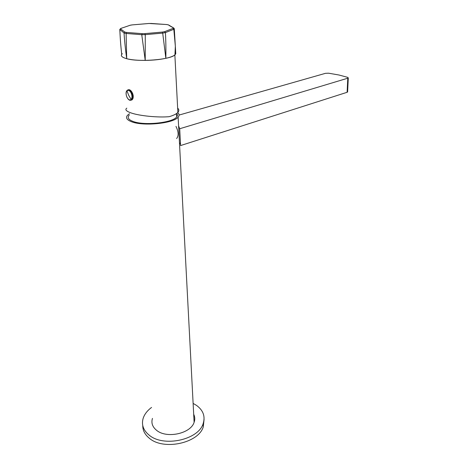 <?xml version="1.0" encoding="UTF-8"?>
<svg xmlns="http://www.w3.org/2000/svg" width="468" height="468" viewBox="0 0 468 468"><rect width="100%" height="100%" fill="white"/><g stroke="black" fill="none" stroke-linecap="round" stroke-linejoin="round"><path stroke-width="0.7" d="M193.688 414.274C194.969 416.824 195.109 419.503 194.109 422.3C190.809 433.579 166.608 438.896 156.569 430.303C152.433 426.898 151.065 422.932 152.457 418.398M177.682 112.607C179.355 114.022 179.501 115.537 178.127 117.146C173.722 123.33 143.647 126.483 131.783 121.832C126.904 120.001 125.447 117.842 127.413 115.368L129.49 113.677M187.487 295.887L187.686 299.608M193.12 403.398L196.507 405.393C203.27 410.354 205.475 416.467 203.118 423.733C198.362 439.902 163.303 447.537 149.011 435.012C143.208 430.139 141.278 424.505 143.226 418.117C144.612 414.098 147.385 410.541 151.556 407.447M204.077 419.422L203.264 426.898C198.52 443.12 163.548 450.778 149.286 438.212C144.869 434.591 142.693 430.367 142.758 425.535M129.262 115.116C127.056 117.544 128.349 119.656 133.134 121.458C144.501 125.904 173.318 122.71 176.781 116.784L176.249 113.742M176.746 113.396C177.647 114.479 177.659 115.608 176.781 116.784M347.11 92.29L347.788 78.203L179.706 128.741L180.578 145.566L347.11 92.29L347.619 91.728M180.508 144.279L179.455 142.564M347.788 78.203L348.286 77.951L347.777 77.378L338.978 75.009L328.594 73.201L325.476 73.324L179.063 115.064M179.706 128.741L178.583 125.904M176.623 138.534C178.805 135.843 178.589 131.789 175.968 126.372M126.986 90.54C124.4 93.208 127.84 101.533 131.017 100.158L131.877 99.666C134.527 97.356 131.157 88.54 128.115 89.85M132.631 93.43L132.257 93.512M133.21 95.583L132.772 95.694M133.263 96.443L132.824 96.554M177.711 109.231L177.817 111.249M130.069 100.234L131.689 100.041C134.866 98.374 132.643 90.558 129.203 89.692L127.641 90.02M126.816 108.155C124.745 109.588 126.161 111.179 131.069 112.928C139.534 115.912 158.283 117.714 169.217 116.667C173.499 115.426 176.383 114.005 177.875 112.402C179.197 110.893 179.127 109.459 177.653 108.114M132.707 95.226L133.128 95.074M132.426 98.824L133.128 97.713M175.705 52.615L174.862 54.926C170.223 59.728 138.926 62.267 126.711 58.705C121.686 57.301 120.223 55.633 122.318 53.715M174.944 54.861L175.348 46.233L175.757 53.82L174.944 54.861C173.412 56.154 170.375 57.307 165.853 58.313C159.816 59.594 152.942 60.29 145.226 60.401C137.551 60.442 131.379 59.875 126.711 58.705C122.294 57.488 120.621 56.043 121.709 54.364C120.732 45.636 120.118 37.469 119.867 29.853L120.609 28.911L124.862 32.087L126.418 32.432L126.12 33.474L126.711 58.705C125.418 49.514 124.535 40.95 124.049 33.012L119.779 29.449L120.779 28.449L130.186 25.249L120.884 28.419M126.418 32.432L142.237 33.649L141.757 34.685L145.261 34.65L144.864 33.62L162.513 32.058L162.706 33.099L165.42 32.584L164.549 31.678L173.061 28.367L173.815 29.291L174.307 29.075L175.348 46.256L173.815 29.291L165.42 32.584C165.859 40.529 166.005 49.105 165.853 58.313L162.706 33.099L145.261 34.65L145.226 60.401L141.757 34.685L126.12 33.474L124.049 33.012L124.862 32.087M169.018 25.418L173.985 28.197M151.667 23.488L166.731 24.541M174.271 28.7L174.307 29.075L173.482 27.875L168.462 24.88L166.655 24.523L148.929 23.476L132.198 24.898L148.871 23.499M131.017 100.158L131.695 99.713C134.345 97.402 130.976 88.587 127.939 89.897L127.202 90.371M126.974 97.274C128.343 99.748 129.724 100.474 131.116 99.45L128.665 95.238L126.974 90.839C125.845 92.407 125.845 94.554 126.974 97.274M126.974 90.839C128.355 89.78 129.741 90.494 131.134 92.986C132.268 95.747 132.263 97.9 131.116 99.45M132.848 93.998L132.45 94.091L132.848 94.004M133.222 95.665L132.777 95.77M131.795 99.742L131.689 100.041M168.188 24.851L166.608 24.535M142.237 33.649L144.864 33.62M162.513 32.058L164.549 31.678M173.061 28.367L173.3 27.875M151.445 23.464L148.988 23.488M132.198 24.898L130.186 25.249M121.019 28.419L120.609 28.911M178.127 117.146L194.109 422.3M203.118 423.733L203.264 426.898M347.607 92.02L348.286 77.951M127.939 89.897L127.109 90.406M174.862 54.926L177.875 112.402M120.036 33.55L119.796 29.817M132.187 24.886L130.005 25.266"/></g></svg>
